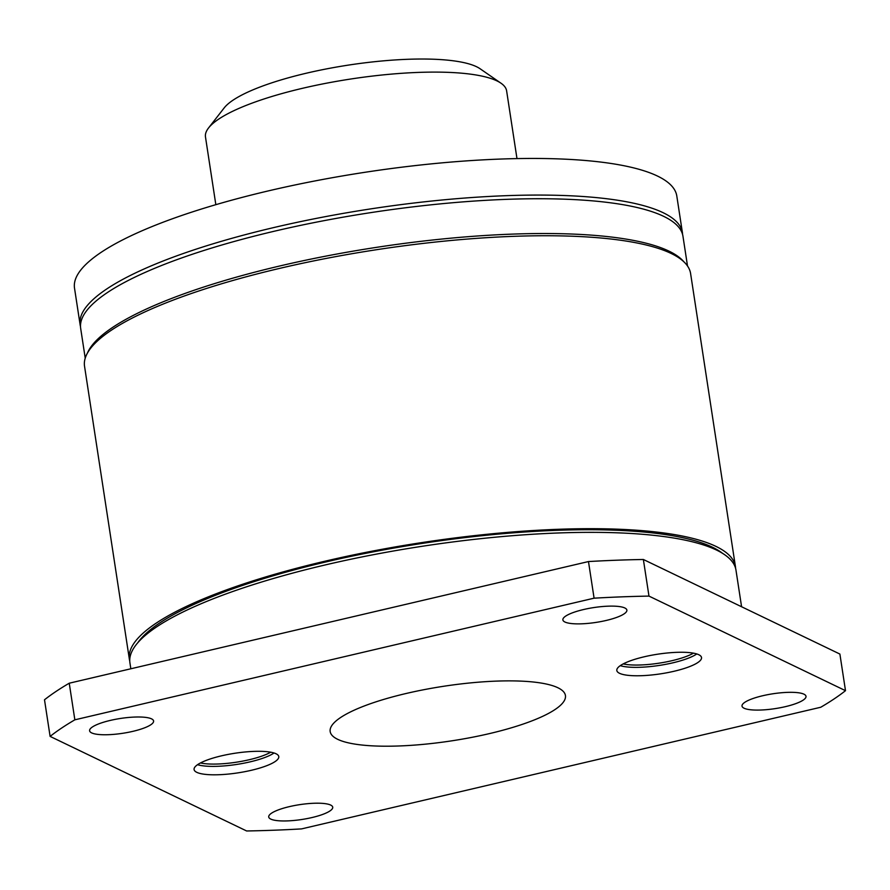 <?xml version="1.0" encoding="UTF-8"?>
<svg xmlns="http://www.w3.org/2000/svg" width="890" height="890" viewBox="0 0 890 890"><rect width="100%" height="100%" fill="white"/><g stroke="black" fill="none" stroke-linecap="round" stroke-linejoin="round"><path stroke-width="1.33" d="M722.502 553.302A302.745 70.165 171.3 0 0 326.396 561.824A302.745 70.165 171.3 0 0 137.761 642.78M741.581 606.746L735.974 570.134A306.549 71.044 171.3 0 0 716.483 550.042A306.549 71.044 171.3 0 0 373.043 554.759A306.549 71.044 171.3 0 0 129.929 662.872L130.83 668.779M785.347 706.66A32.374 7.498 -8.7 0 1 742.015 706.093A32.374 7.498 -8.7 0 1 762.674 695.746A32.374 7.498 -8.7 0 1 806.006 696.303A32.374 7.498 -8.7 0 1 785.347 706.66M312.056 817.532A32.374 7.498 -8.7 0 1 268.724 816.976A32.374 7.498 -8.7 0 1 289.395 806.629A32.374 7.498 -8.7 0 1 332.726 807.185A32.374 7.498 -8.7 0 1 312.056 817.532M606.212 620.452A32.374 7.498 -8.7 0 1 562.88 619.896A32.374 7.498 -8.7 0 1 583.551 609.539A32.374 7.498 -8.7 0 1 626.872 610.095A32.374 7.498 -8.7 0 1 606.212 620.452M132.922 731.335A32.374 7.498 -8.7 0 1 89.601 730.768A32.374 7.498 -8.7 0 1 110.26 720.422A32.374 7.498 -8.7 0 1 153.592 720.978A32.374 7.498 -8.7 0 1 132.922 731.335M221.432 755.844A42.842 9.924 171.3 0 0 194.087 769.539A42.842 9.924 171.3 0 0 251.436 770.273A42.842 9.924 171.3 0 0 278.781 756.578A42.842 9.924 171.3 0 0 221.432 755.844M197.536 764.699A42.842 9.924 171.3 0 0 250.146 761.851A42.842 9.924 171.3 0 0 274.042 752.996M644.171 656.798A42.842 9.924 171.3 0 0 616.826 670.504A42.842 9.924 171.3 0 0 674.164 671.238A42.842 9.924 171.3 0 0 701.52 657.543A42.842 9.924 171.3 0 0 644.171 656.798M620.274 665.664A42.842 9.924 171.3 0 0 672.885 662.816A42.842 9.924 171.3 0 0 696.781 653.961M406.14 693.488A119.004 27.579 171.3 0 0 330.168 731.535A119.004 27.579 171.3 0 0 489.467 733.594A119.004 27.579 171.3 0 0 565.439 695.535A119.004 27.579 171.3 0 0 406.14 693.488M200.461 762.952A41.329 9.579 171.3 0 0 249.334 759.704A41.329 9.579 171.3 0 0 270.727 752.206M623.2 663.918A41.329 9.579 171.3 0 0 672.061 660.669A41.329 9.579 171.3 0 0 693.466 653.16M735.596 568.321A306.549 71.044 171.3 0 0 735.418 566.474L690.596 273.519A306.549 71.044 171.3 0 0 280.228 268.246A306.549 71.044 171.3 0 0 84.539 366.257L129.362 659.212A306.549 71.044 171.3 0 0 129.751 661.025M735.418 566.474A306.549 71.044 171.3 0 0 325.061 561.19A306.549 71.044 171.3 0 0 129.362 659.212M74.849 719.821L594.086 598.18L588.479 561.557L69.242 683.209L74.849 719.821A428.413 99.279 171.3 0 0 50.107 736.397L44.5 699.785A428.413 99.279 171.3 0 1 69.242 683.209M845.5 690.673L839.893 654.061L643.37 559.487L648.977 596.1L845.5 690.673A428.413 99.279 171.3 0 1 820.758 707.25L301.521 828.902A428.413 99.279 171.3 0 1 246.63 830.971L50.107 736.397M648.977 596.1A428.413 99.279 171.3 0 0 594.086 598.18M643.37 559.487A428.413 99.279 171.3 0 0 588.479 561.557M682.585 234.459A304.647 70.599 171.3 0 0 682.408 232.613L676.801 196A304.647 70.599 171.3 0 0 657.476 176.053A304.647 70.599 171.3 0 0 316.195 180.703A304.647 70.599 171.3 0 0 74.515 288.16L80.122 324.783A304.647 70.599 171.3 0 0 80.501 326.597M682.408 232.613A304.647 70.599 171.3 0 0 663.083 212.677A304.647 70.599 171.3 0 0 321.802 217.327A304.647 70.599 171.3 0 0 80.122 324.783M516.979 158.598L506.621 90.88A152.323 35.3 171.3 0 0 501.014 83.226A152.323 35.3 171.3 0 0 496.954 80.901A152.323 35.3 171.3 0 0 344.252 80.044A152.323 35.3 171.3 0 0 208.538 127.982A152.323 35.3 171.3 0 0 205.479 136.96L215.836 204.678M501.014 83.226L480.088 68.752A133.289 30.883 171.3 0 0 476.539 66.717A133.289 30.883 171.3 0 0 342.928 65.971A133.289 30.883 171.3 0 0 224.18 107.913L208.538 127.982M683.843 261.771A304.647 70.599 171.3 0 0 668.969 251.125A304.647 70.599 171.3 0 0 348.502 251.948A304.647 70.599 171.3 0 0 87.465 353.03M687.514 265.999L682.964 236.273A304.647 70.599 171.3 0 0 663.64 216.337A304.647 70.599 171.3 0 0 322.358 220.987A304.647 70.599 171.3 0 0 80.678 328.443L85.229 358.158"/></g></svg>
